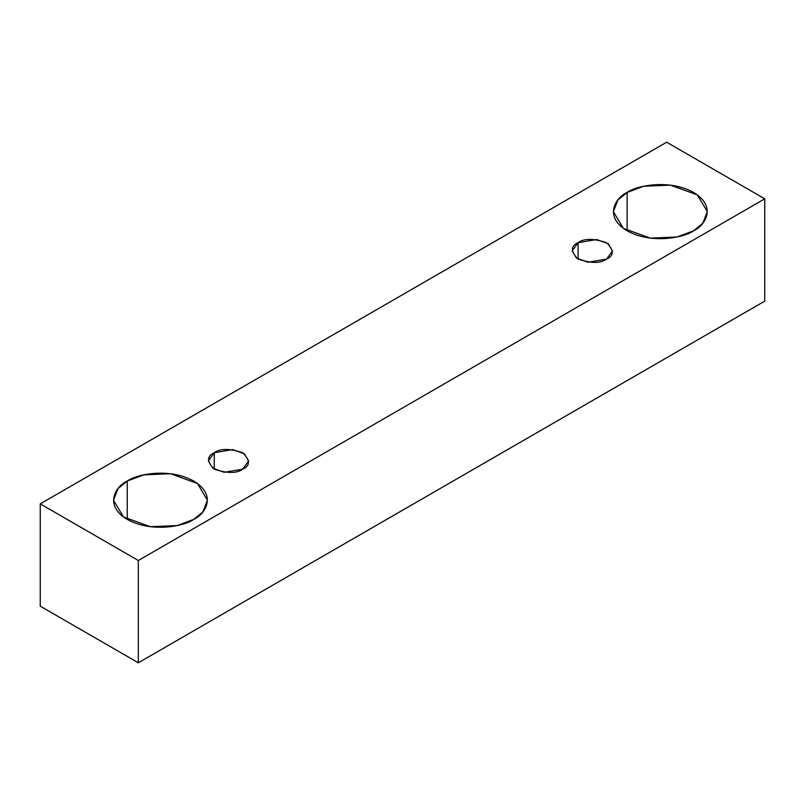 <?xml version="1.0" encoding="UTF-8"?>
<svg xmlns="http://www.w3.org/2000/svg" width="805" height="805" viewBox="0 0 805 805"><rect width="100%" height="100%" fill="white"/><g stroke="black" fill="none" stroke-linecap="round" stroke-linejoin="round"><path stroke-width="1.21" d="M138.329 662.787L764.75 301.13L764.75 198.835L138.329 560.501L138.329 662.787L138.329 560.501L40.25 503.87L666.671 142.213L764.75 198.835L764.75 301.13L138.329 662.787L40.25 606.165L40.25 503.87L40.25 606.165L138.329 662.787M138.329 560.501L764.75 198.835L666.671 142.213L40.25 503.87L138.329 560.501M627.125 192.445C635.507 186.066 668.522 178.509 693.568 192.445C717.698 206.895 704.617 225.964 693.568 230.804C685.186 237.183 652.171 244.73 627.125 230.804C602.995 216.344 616.077 197.285 627.125 192.445L617.958 199.932L613.37 211.624L623.352 228.338L650.299 238.119L676.995 236.982L693.568 230.804L702.735 223.307L707.323 211.624L697.341 194.901L670.394 185.13L643.698 186.257L627.125 192.445L627.125 230.804L627.125 192.445M127.25 481.038C135.632 474.658 168.648 467.111 193.693 481.038C217.823 495.498 204.742 514.556 193.693 519.396C185.311 525.786 152.296 533.333 127.25 519.396C103.121 504.946 116.202 485.878 127.25 481.038L118.083 488.534L113.495 500.217L123.477 516.941L150.424 526.722L177.13 525.585L193.693 519.396L202.87 511.91L207.449 500.217L197.467 483.503L170.519 473.722L143.823 474.859L127.25 481.038L127.25 519.396L127.25 481.038M214.261 452.732C220.178 448.375 229.667 448.375 242.728 452.732C250.275 460.269 250.275 465.753 242.728 469.174C236.811 473.521 227.322 473.521 214.261 469.174C206.714 461.627 206.714 456.153 214.261 452.732L208.364 460.953L212.641 468.118L224.182 472.304L242.728 469.174L248.624 460.953L244.348 453.789L232.796 449.593L214.261 452.732L214.261 469.174L214.261 452.732M578.091 242.677C584.007 238.32 593.496 238.32 606.557 242.677C614.104 250.214 614.104 255.698 606.557 259.109C600.641 263.466 591.152 263.466 578.091 259.109C570.544 251.573 570.544 246.089 578.091 242.677L572.194 250.888L576.471 258.063L588.022 262.249L606.557 259.109L612.464 250.888L608.178 243.724L596.636 239.538L578.091 242.677L578.091 259.109L578.091 242.677"/></g></svg>
